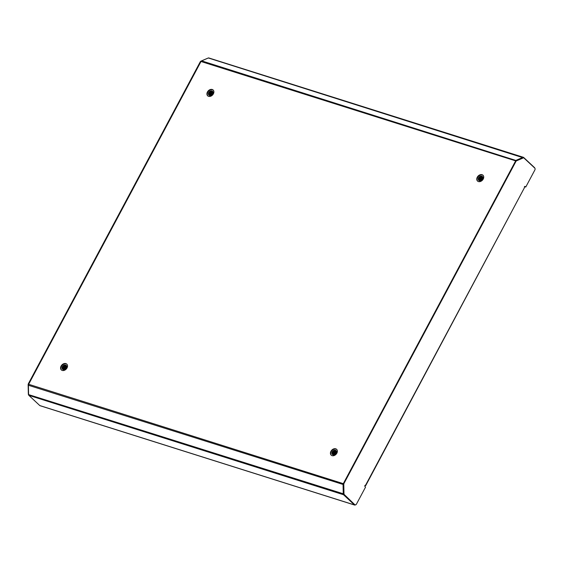 <?xml version="1.0" encoding="UTF-8"?>
<svg xmlns="http://www.w3.org/2000/svg" width="563" height="563" viewBox="0 0 563 563"><rect width="100%" height="100%" fill="white"/><g stroke="black" fill="none" stroke-linecap="round" stroke-linejoin="round"><path stroke-width="0.84" d="M213.286 90.164A3.983 2.977 -47 0 0 212.561 89.791A3.983 2.977 -47 0 0 208.211 91.593A3.983 2.977 -47 0 0 207.86 95.97M212.237 89.489A3.983 2.977 -47 0 0 207.796 91.41A3.983 2.977 -47 0 0 207.691 95.83A3.983 2.977 -47 0 0 208.577 96.343A3.983 2.977 -47 0 0 213.018 94.422A3.983 2.977 -47 0 0 213.131 90.003A3.983 2.977 -47 0 0 212.237 89.489M483.124 175.382A3.983 2.977 -47 0 0 482.407 175.009A3.983 2.977 -47 0 0 478.05 176.81A3.983 2.977 -47 0 0 477.698 181.187M482.083 174.706A3.983 2.977 -47 0 0 477.642 176.627A3.983 2.977 -47 0 0 477.53 181.047A3.983 2.977 -47 0 0 478.423 181.56A3.983 2.977 -47 0 0 482.864 179.639A3.983 2.977 -47 0 0 482.97 175.22A3.983 2.977 -47 0 0 482.083 174.706M336.773 449.478A3.983 2.977 -47 0 0 336.048 449.112A3.983 2.977 -47 0 0 331.698 450.907A3.983 2.977 -47 0 0 331.347 455.291M335.724 448.81A3.983 2.977 -47 0 0 331.29 450.724A3.983 2.977 -47 0 0 331.178 455.143A3.983 2.977 -47 0 0 332.064 455.657A3.983 2.977 -47 0 0 336.505 453.743A3.983 2.977 -47 0 0 336.618 449.323A3.983 2.977 -47 0 0 335.724 448.81M66.927 364.261A3.983 2.977 -47 0 0 66.202 363.888A3.983 2.977 -47 0 0 61.853 365.69A3.983 2.977 -47 0 0 61.501 370.067M65.885 363.592A3.983 2.977 -47 0 0 61.444 365.507A3.983 2.977 -47 0 0 61.332 369.926A3.983 2.977 -47 0 0 62.226 370.44A3.983 2.977 -47 0 0 66.659 368.526A3.983 2.977 -47 0 0 66.772 364.106A3.983 2.977 -47 0 0 65.885 363.592M40.247 405.705A1.33 0.83 107.5 0 1 40.001 405.691A1.33 0.83 107.5 0 1 39.79 405.564L28.868 395.36A1.33 0.83 107.5 0 1 28.593 394.6L28.41 385.268A1.33 0.83 107.5 0 1 28.65 384.283L201.005 61.494A1.33 0.83 -72.5 0 1 201.624 60.867L208.331 57.975A1.33 0.83 -72.5 0 1 208.76 57.94L523.414 157.309A1.33 0.83 -72.5 0 1 523.625 157.436L534.547 167.64A1.33 0.83 -72.5 0 1 534.794 168.14M28.65 384.283L343.303 483.652A1.33 0.83 107.5 0 0 343.064 484.637L343.247 493.969A1.33 0.83 107.5 0 0 343.521 494.729L354.444 504.934A1.33 0.83 107.5 0 0 354.655 505.06A1.33 0.83 107.5 0 0 355.373 504.828A1.415 0.887 107.5 0 0 356.456 504.11L365.563 487.058L364.923 486.453A0.662 0.415 107.5 0 1 365.528 485.313L524.491 187.613A0.662 0.415 -72.5 0 1 525.096 186.466L525.743 187.071L524.744 186.444M343.303 483.652L515.659 160.863A1.33 0.83 -72.5 0 1 516.278 160.237L522.985 157.344A1.33 0.83 -72.5 0 1 523.414 157.309M525.068 186.74A1.33 0.83 -72.5 0 1 524.589 186.796A1.33 0.83 -72.5 0 1 524.47 186.74L524.589 186.796M207.838 58.186A1.415 0.887 -72.5 0 0 207.648 58.242L200.914 61.142A1.415 0.887 107.5 0 0 200.252 61.817L28.41 383.656A1.415 0.887 -72.5 0 0 28.15 384.705L28.333 394.065A1.415 0.887 107.5 0 0 28.622 394.86M200.252 61.817L200.752 61.972L28.903 383.811L28.41 383.656M212.547 91.276A2.653 1.985 133 0 1 212.469 94.218A2.653 1.985 133 0 1 209.513 95.499A2.653 1.985 133 0 1 208.915 95.161A2.653 1.985 133 0 1 208.753 92.592A2.653 1.985 133 0 1 211.948 90.932A2.653 1.985 133 0 1 212.547 91.276L212.483 91.319M211.209 93.697L210.344 95.323M64.858 367.801L63.992 369.419M63.879 369.631L64.252 368.42L66.694 366.752M210.576 91.375L211.991 91.164M211.568 91.952L211.378 92.311M211.245 92.557L210.9 93.205M65.217 366.049L65.019 366.407M64.893 366.654L64.541 367.308M524.491 187.613L365.711 485.63L364.937 485.524M354.852 504.666L355.344 504.821A1.415 0.887 107.5 0 1 355.119 504.687A1.415 0.887 -72.5 0 1 354.852 504.666A1.415 0.887 -72.5 0 1 354.627 504.532L344.274 494.553A1.415 0.887 107.5 0 1 343.979 493.744L343.789 484.384A1.415 0.887 -72.5 0 1 344.049 483.335L515.898 161.497A1.415 0.887 107.5 0 1 516.56 160.821L523.287 157.922A1.415 0.887 -72.5 0 1 523.745 157.886A1.415 0.887 -72.5 0 1 523.963 158.02L534.815 168.154A1.415 0.887 107.5 0 1 534.85 170.012L525.743 187.071M354.627 504.532L343.782 494.398A1.415 0.887 -72.5 0 1 343.486 493.589L343.296 484.229A1.415 0.887 107.5 0 1 343.557 483.181L515.405 161.342A1.415 0.887 -72.5 0 1 516.067 160.666L522.795 157.767A1.415 0.887 107.5 0 1 523.245 157.731A1.415 0.887 107.5 0 1 523.47 157.865M365.711 485.63L365.303 485.243M66.343 365.542L62.394 366.689A2.653 1.985 133 0 1 65.597 365.035A2.653 1.985 133 0 1 66.188 365.373A2.653 1.985 133 0 1 66.117 368.322A2.653 1.985 133 0 1 63.155 369.602A2.653 1.985 133 0 1 62.563 369.258A2.653 1.985 133 0 1 62.394 366.689L65.674 365.105L66.075 365.394M62.704 369.37L62.718 366.992L64.203 365.598L66.378 365.591M62.894 369.49L63.042 367.294L64.527 365.901L66.497 365.781M62.845 369.469L62.965 367.217L64.442 365.823L66.469 365.725M66.561 365.936L64.766 366.126L63.281 367.519L63.056 369.567M63.112 369.588L63.366 367.597L64.844 366.203L66.589 365.992L65.195 366.316L63.52 367.906L63.105 369.56M63.359 369.652L63.689 367.899L65.167 366.499L66.659 366.239M63.295 369.638L63.605 367.822L65.09 366.429L66.645 366.175M63.64 369.68L64.006 368.195L65.491 366.802L66.694 366.513M63.57 369.68L63.929 368.125L65.414 366.724L66.687 366.443M63.964 369.673L64.33 368.498L66.687 366.837M64.337 369.595L66.631 367.217M64.238 369.624L64.576 368.723L66.652 367.111M64.815 369.419L66.469 367.702M64.682 369.483L66.476 367.583M65.371 369.082L66.153 368.265M64.217 365.478L65.73 365.127M64.541 365.781L66.054 365.429M64.865 366.077L66.371 365.725M65.188 366.379L66.603 366.027M63.464 369.666L63.71 368.589M65.512 366.682L66.673 366.337M63.809 369.68L64.034 368.892M62.613 366.893L64.231 365.415L65.604 365.084M62.458 368.955L62.873 367.301L64.555 365.718L65.927 365.387M62.782 369.258L63.197 367.604L64.872 366.013L66.251 365.69M63.422 369.659L63.844 368.209L65.519 366.619L66.666 366.295M212.701 91.445L208.753 92.592L212.033 91.009L212.589 91.319M209.056 95.274L209.077 92.895L210.555 91.502L212.73 91.487M209.253 95.393L209.401 93.198L210.879 91.797L212.849 91.678M209.204 95.365L209.316 93.12L210.801 91.727L212.821 91.628M212.92 91.832L211.118 92.022L209.64 93.423L209.415 95.464M209.471 95.485L209.718 93.493L211.202 92.1L212.948 91.896L211.54 92.283M209.718 95.555L210.041 93.796L211.526 92.402L213.011 92.135M209.654 95.541L209.964 93.718L211.442 92.325L212.997 92.072M209.999 95.583L210.365 94.098L211.85 92.705L213.046 92.416M209.922 95.576L210.288 94.021L211.765 92.628L213.046 92.346M210.316 95.569L210.689 94.401L213.046 92.733M210.231 95.576L210.604 94.324L213.053 92.649M210.696 95.499L212.983 93.113M210.59 95.527L210.928 94.626L213.004 93.015M211.174 95.323L212.821 93.599M211.041 95.379L212.828 93.486M211.723 94.985L212.511 94.169M210.9 91.678L212.406 91.326M211.224 91.98L212.73 91.628M209.816 95.569L210.069 94.493M211.864 92.578L213.032 92.233M210.161 95.583L210.386 94.788M208.972 92.796L210.583 91.312L211.962 90.988M208.817 94.858L209.232 93.205L210.907 91.614L212.279 91.283M209.14 95.161L209.556 93.507L211.231 91.917L212.603 91.586M209.457 95.457L209.872 93.803L211.554 92.219L212.927 91.889M209.774 95.562L210.196 94.105L211.878 92.515L213.025 92.198M482.54 176.662L478.599 177.809A2.653 1.985 133 0 1 481.794 176.149A2.653 1.985 133 0 1 482.385 176.493A2.653 1.985 133 0 1 482.315 179.442A2.653 1.985 133 0 1 479.352 180.723A2.653 1.985 133 0 1 478.761 180.378A2.653 1.985 133 0 1 478.599 177.809L481.872 176.226L482.273 176.515M478.902 180.491L478.923 178.112L480.401 176.719L482.575 176.705M479.099 180.61L479.24 178.415L480.725 177.021L482.695 176.895M479.043 180.582L479.162 178.337L480.64 176.944L482.667 176.845M482.758 177.056L480.964 177.246L479.486 178.64L479.261 180.688M479.317 180.709L479.563 178.717L481.048 177.317L482.787 177.113L481.4 177.436L479.718 179.027L479.303 180.681M479.563 180.772L479.887 179.013L481.365 177.619L482.857 177.359M479.5 180.758L479.81 178.943L481.288 177.542L482.843 177.296M479.838 180.8L480.211 179.316L481.689 177.922L482.892 177.634M479.767 180.8L480.126 179.238L482.646 177.486M480.162 180.786L480.535 179.618L482.892 177.957M480.077 180.8L480.45 179.541L482.892 177.873M480.542 180.716L482.829 178.33M480.436 180.744L480.774 179.843L482.85 178.232M481.02 180.54L482.667 178.816M480.879 180.596L482.674 178.703M481.569 180.202L482.35 179.386M480.422 176.599L481.928 176.247M480.746 176.895L482.252 176.543M481.062 177.197L482.575 176.845M481.386 177.5L482.801 177.148M479.662 180.786L479.908 179.71M481.71 177.802L482.878 177.458M480.007 180.8L480.232 180.012M478.817 178.014L480.429 176.536L481.801 176.205M478.663 180.076L479.078 178.422L480.753 176.831L482.125 176.508M478.979 180.378L479.395 178.724L481.076 177.134L482.449 176.803M479.62 180.779L480.042 179.323L481.717 177.739L482.871 177.415M336.188 450.766L332.24 451.913A2.653 1.985 133 0 1 335.435 450.252A2.653 1.985 133 0 1 336.034 450.597A2.653 1.985 133 0 1 335.956 453.539A2.653 1.985 133 0 1 333 454.82A2.653 1.985 133 0 1 332.409 454.475A2.653 1.985 133 0 1 332.24 451.913L335.52 450.33L335.921 450.611M332.543 454.594L332.564 452.209L334.049 450.815L336.224 450.808M332.74 454.714L332.888 452.511L334.366 451.118L336.336 450.998M332.691 454.686L332.803 452.441L334.288 451.04L336.315 450.949M332.902 454.784L333.127 452.736L334.612 451.343L336.414 451.153M332.958 454.805L333.212 452.814L334.689 451.42L336.435 451.216L335.041 451.533L333.366 453.124L332.951 454.777M333.205 454.869L333.528 453.116L335.013 451.723L336.505 451.456M333.141 454.855L333.451 453.039L334.936 451.646L336.484 451.392M333.486 454.904L333.852 453.419L335.337 452.019L336.54 451.737M333.416 454.897L333.775 453.342L335.252 451.948L336.533 451.66M333.803 454.89L334.176 453.715L336.533 452.054M333.718 454.897L334.098 453.644L336.54 451.969M334.183 454.82L336.477 452.434M334.084 454.841L334.415 453.94L336.498 452.328M334.661 454.637L336.315 452.919M334.528 454.7L336.322 452.8M335.21 454.306L335.998 453.482M334.063 450.696L335.576 450.344M334.387 450.998L335.893 450.646M334.711 451.301L336.217 450.949M335.034 451.596L336.442 451.245M333.303 454.89L333.556 453.806M335.351 451.899L336.519 451.554M333.655 454.904L333.88 454.109M332.459 452.117L334.077 450.632L335.449 450.301M332.304 454.172L332.719 452.525L334.394 450.935L335.773 450.604M332.627 454.475L333.043 452.821L334.718 451.237L336.09 450.907M333.268 454.883L333.683 453.426L335.365 451.836L336.512 451.512M343.507 493.857L28.593 394.6M343.303 484.532L28.41 385.268M516.285 160.575L201.624 60.867M522.992 157.71L208.331 57.975M201.005 61.494L515.659 160.863M39.79 405.564L354.444 504.934M28.868 395.36L343.521 494.729M344.274 494.553L343.782 494.398M515.898 161.497L515.405 161.342M344.049 483.335L343.557 483.181M343.979 493.744L343.486 493.589M343.789 484.384L343.296 484.229M516.56 160.821L516.067 160.666M523.287 157.922L522.795 157.767M480.33 176.754L480.689 176.866M480.908 176.937L481.372 177.078M40.001 405.691L354.655 505.06M523.745 157.886L523.245 157.731M481.597 176.156L482.09 176.31"/></g></svg>
